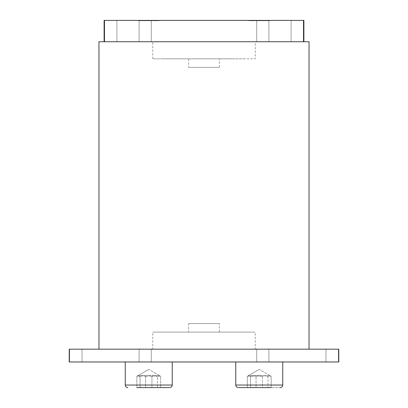 <?xml version="1.0" encoding="UTF-8"?>
<svg xmlns="http://www.w3.org/2000/svg" width="408" height="408" viewBox="0 0 408 408"><rect width="100%" height="100%" fill="white"/><g stroke="black" fill="none" stroke-linecap="round" stroke-linejoin="round"><path stroke-width="0.31" stroke-dasharray="2.04 1.53" d="M188.629 67.366L219.371 67.366L188.629 67.366L188.629 58.828L219.371 58.828L219.371 67.366M219.371 323.554L188.629 323.554L219.371 323.554L219.371 332.092L188.629 332.092L229.617 332.092L152.76 332.092L255.24 332.092L152.76 332.092L152.76 349.171L309.035 349.171M188.629 323.554L188.629 332.092L178.383 332.092L239.868 332.092L168.132 332.092L250.114 332.092L157.886 332.092L255.24 332.092L255.24 349.171L98.966 349.171L308.688 349.171L69.222 349.171L338.778 349.171M338.778 361.983L69.222 361.983M145.559 376.497L151.511 375.544L157.463 376.497L159.798 375.763L160.655 376.497C157.748 375.212 154.846 375.212 151.939 376.497C147.971 375.212 144.004 375.212 140.036 376.497L137.7 375.763L136.843 376.497C139.75 375.212 142.652 375.212 145.559 376.497L145.559 387.6L160.655 387.6L145.559 387.6L160.655 387.6L160.655 376.497L159.798 375.763L157.463 376.497L157.463 387.6L157.463 376.497C153.495 375.212 149.527 375.212 145.559 376.497C142.652 375.212 139.75 375.212 136.843 376.497L136.843 387.6L145.559 387.6L145.559 376.497M151.939 376.497L151.939 387.6L136.843 387.6L136.843 376.497L138.44 375.544L140.036 376.497L140.036 387.6L140.036 376.497C144.004 375.212 147.971 375.212 151.939 376.497C154.846 375.212 157.748 375.212 160.655 376.497L160.655 387.6L151.939 387.6L151.939 376.497M125.312 385.524L125.266 385.04L172.232 385.04C172.094 386.58 171.243 387.432 169.672 387.6L168.958 387.6M271.157 387.6L271.157 376.497L269.56 375.544L267.964 376.497C263.996 375.212 260.029 375.212 256.061 376.497C253.154 375.212 250.252 375.212 247.345 376.497L248.202 375.763L250.537 376.497C254.505 375.212 258.473 375.212 262.441 376.497C265.348 375.212 268.25 375.212 271.157 376.497L271.157 387.6L247.345 387.6L271.157 387.6L256.061 387.6L256.061 376.497C260.029 375.212 263.996 375.212 267.964 376.497L267.964 387.6L267.964 376.497L270.3 375.763L271.157 376.497C268.25 375.212 265.348 375.212 262.441 376.497L262.441 387.6L271.157 387.6L238.328 387.6L280.174 387.6L239.042 387.6M247.345 387.6L247.345 376.497L247.345 387.6L262.441 387.6L262.441 376.497L256.489 375.544L250.537 376.497L250.537 387.6L250.537 376.497L248.202 375.763L247.345 376.497C250.252 375.212 253.154 375.212 256.061 376.497L256.061 387.6M69.222 349.171L98.966 349.171M224.497 332.092L183.503 332.092L224.497 332.092M234.743 332.092L173.257 332.092L234.743 332.092M244.989 332.092L163.011 332.092L244.989 332.092M146.11 20.4L158.941 20.4L146.11 20.4M159.248 20.711L138.251 20.711L159.248 20.711L159.248 20.4L138.251 20.4L159.248 20.4L138.251 20.4L159.248 20.4L159.248 20.711L138.251 20.711L159.248 20.711L158.941 20.4L138.557 20.4L158.941 20.4L159.248 20.711M249.41 20.4L269.443 20.4L249.41 20.4M269.749 20.711L248.752 20.711L269.749 20.711L269.749 20.4L248.752 20.4L269.749 20.4L248.752 20.4L269.749 20.4L269.749 20.711L248.752 20.711L269.749 20.711L269.443 20.4L249.059 20.4L269.443 20.4L269.749 20.711M104.106 41.749L303.894 41.749L104.106 41.749L303.894 41.749L104.106 41.749L104.106 20.4L303.894 20.4M219.371 58.828L183.503 58.828L219.371 58.828M224.497 58.828L173.257 58.828L224.497 58.828M234.743 58.828L163.011 58.828L234.743 58.828M244.989 58.828L152.76 58.828L244.989 58.828M152.76 58.828L152.76 41.749L255.24 41.749L255.24 58.828L152.76 58.828M152.76 41.749L309.035 41.749L152.76 41.749M169.672 387.6L136.843 387.6M248.752 20.711L249.059 20.4L248.752 20.711M138.251 20.711L138.557 20.4L138.251 20.711M235.768 385.04L282.734 385.04L235.768 385.04L282.734 385.04L282.734 361.983M338.584 361.983L338.584 349.171M325.966 361.983L325.966 349.171L325.966 361.983M69.416 361.983L69.416 349.171M82.034 361.983L82.034 349.171L82.034 361.983M139.108 361.983L139.108 349.171L139.108 361.983M151.271 361.983L151.271 349.171L151.271 361.983M256.729 361.983L256.729 349.171L256.729 361.983M268.892 349.171L268.892 361.983L268.892 349.171M303.526 41.749L303.526 20.4M291.088 41.749L291.088 20.4L291.088 41.749M104.474 41.749L104.474 20.4M116.912 41.749L116.912 20.4L116.912 41.749M139.108 41.749L139.108 20.4L139.108 41.749M151.271 41.749L151.271 20.4L151.271 41.749M256.729 41.749L256.729 20.4L256.729 41.749M268.892 20.4L268.892 41.749L268.892 20.4M148.747 369.383L137.7 375.763L148.747 369.383L159.798 375.763L148.747 369.383M172.232 385.04L172.232 361.983M125.404 385.876L125.537 386.182M125.73 386.509L125.996 386.825M126.011 386.845L126.5 387.228M126.73 387.35L127.016 387.467M259.253 369.383L248.202 375.763L259.253 369.383L270.3 375.763L259.253 369.383M282.688 385.524L282.545 386.004M282.464 386.182L282.27 386.509M281.581 387.182L281.163 387.401M281.041 387.447L280.566 387.569"/><path stroke-width="0.61" d="M309.035 349.171L309.035 41.749L98.966 41.749L98.966 349.171M168.958 387.6L136.843 387.6M271.157 387.6L239.042 387.6M256.061 387.6L247.345 387.6M338.584 361.983L338.778 349.171L69.222 349.171L69.222 361.983L338.584 361.983L338.584 349.171M303.894 20.4L303.894 41.749L303.894 20.4L104.106 20.4L104.106 41.749M282.688 385.524L282.734 385.04L235.768 385.04L235.768 361.983L235.768 385.04C235.906 386.58 236.757 387.432 238.328 387.6C236.757 387.432 235.906 386.58 235.768 385.04M172.232 361.983L172.232 385.04L125.266 385.04L125.266 361.983L125.266 385.04C125.404 386.58 126.256 387.432 127.826 387.6L127.016 387.467M69.416 361.983L69.416 349.171M104.474 41.749L104.474 20.4M303.526 41.749L303.526 20.4M125.312 385.524L125.404 385.876M125.537 386.182L125.73 386.509M282.27 386.509L281.581 387.182M280.566 387.569L280.174 387.6C281.729 387.447 282.581 386.595 282.734 385.04L282.734 361.983M172.232 385.04C172.094 386.58 171.243 387.432 169.672 387.6M69.222 349.171L69.222 361.983M338.778 349.171L338.778 361.983"/></g></svg>
